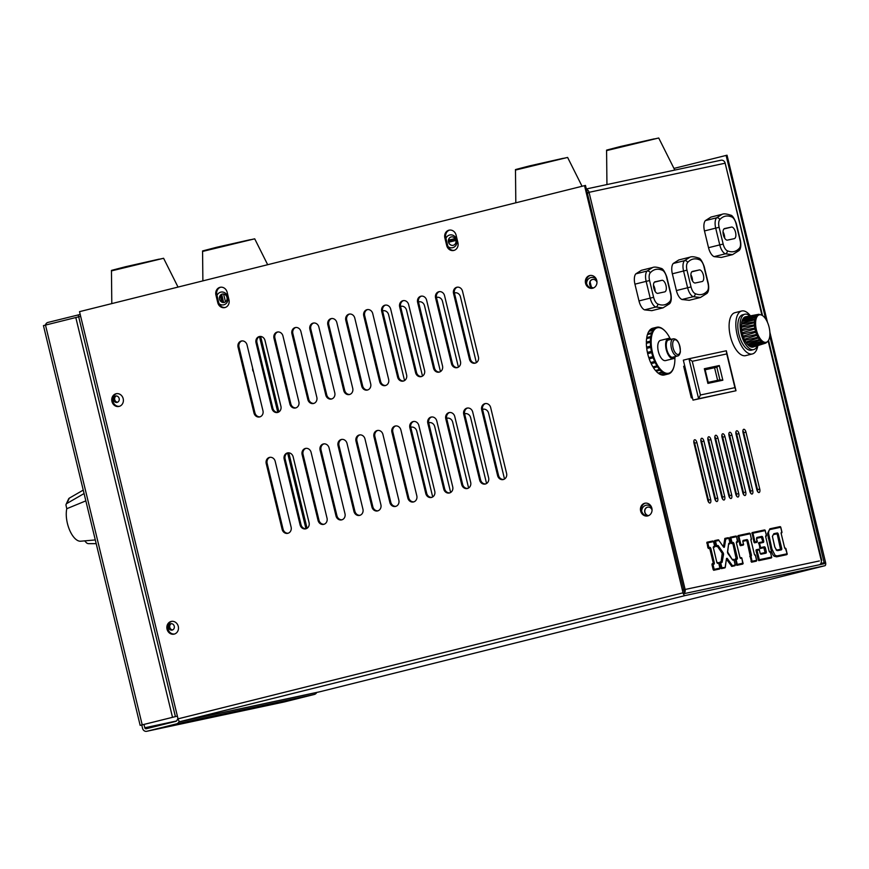 <?xml version="1.0" encoding="UTF-8"?>
<svg xmlns="http://www.w3.org/2000/svg" width="869" height="869" viewBox="0 0 869 869"><rect width="100%" height="100%" fill="white"/><g stroke="black" fill="none" stroke-linecap="round" stroke-linejoin="round"><path stroke-width="1.3" d="M422.497 376.092A5.203 4.627 -102.1 0 0 422.486 376.049L406.573 310.266A5.203 4.627 -102.1 0 0 401 306.29A5.203 4.627 -102.1 0 0 400.544 306.42M468.608 487.987A5.203 4.627 -102.1 0 0 468.597 487.943L452.684 422.16A5.203 4.627 -102.1 0 0 447.111 418.195A5.203 4.627 -102.1 0 0 446.655 418.315M440.453 371.606A5.203 4.627 -102.1 0 0 440.442 371.563L424.528 305.79A5.203 4.627 -102.1 0 0 418.956 301.815A5.203 4.627 -102.1 0 0 418.5 301.934M486.564 483.501A5.203 4.627 -102.1 0 0 486.553 483.468L470.64 417.685A5.203 4.627 -102.1 0 0 465.067 413.709A5.203 4.627 -102.1 0 0 464.611 413.84M432.697 496.949A5.203 4.627 -102.1 0 0 432.686 496.905L416.772 431.133A5.203 4.627 -102.1 0 0 411.189 427.157A5.203 4.627 -102.1 0 0 410.744 427.276M404.541 380.568A5.203 4.627 -102.1 0 0 404.53 380.524L388.617 314.752A5.203 4.627 -102.1 0 0 383.033 310.776A5.203 4.627 -102.1 0 0 382.588 310.896M450.653 492.473A5.203 4.627 -102.1 0 0 450.642 492.43L434.728 426.646A5.203 4.627 -102.1 0 0 429.145 422.671A5.203 4.627 -102.1 0 0 428.699 422.801M458.408 367.131A5.203 4.627 -102.1 0 0 458.397 367.087L442.484 301.304A5.203 4.627 -102.1 0 0 436.911 297.328A5.203 4.627 -102.1 0 0 436.455 297.459M504.52 479.025A5.203 4.627 -102.1 0 0 504.509 478.982L488.595 413.199A5.203 4.627 -102.1 0 0 483.023 409.234A5.203 4.627 -102.1 0 0 482.567 409.353M476.364 362.645A5.203 4.627 -102.1 0 0 476.353 362.601L460.44 296.818A5.203 4.627 -102.1 0 0 454.867 292.853A5.203 4.627 -102.1 0 0 454.411 292.972M421.291 376.603A5.203 4.627 -102.1 0 0 424.561 370.422L408.647 304.639A5.203 4.627 -102.1 0 0 403.075 300.663A5.203 4.627 -102.1 0 0 399.664 306.876L415.578 372.66A5.203 4.627 -102.1 0 0 421.161 376.635A5.203 4.627 -102.1 0 0 421.291 376.603M467.403 488.497A5.203 4.627 -102.1 0 0 470.672 482.317L454.759 416.533A5.203 4.627 -102.1 0 0 449.186 412.569A5.203 4.627 -102.1 0 0 445.775 418.782L461.689 484.554A5.203 4.627 -102.1 0 0 467.272 488.53A5.203 4.627 -102.1 0 0 467.403 488.497M439.247 372.117A5.203 4.627 -102.1 0 0 442.517 365.936L426.603 300.163A5.203 4.627 -102.1 0 0 421.031 296.188A5.203 4.627 -102.1 0 0 417.62 302.401L433.533 368.174A5.203 4.627 -102.1 0 0 439.117 372.149A5.203 4.627 -102.1 0 0 439.247 372.117M485.358 484.011A5.203 4.627 -102.1 0 0 488.628 477.841L472.714 412.058A5.203 4.627 -102.1 0 0 467.142 408.082A5.203 4.627 -102.1 0 0 463.731 414.296L479.645 480.079A5.203 4.627 -102.1 0 0 485.228 484.044A5.203 4.627 -102.1 0 0 485.358 484.011M385.38 385.564A5.203 4.627 -102.1 0 0 388.649 379.384L372.736 313.6A5.203 4.627 -102.1 0 0 367.163 309.636A5.203 4.627 -102.1 0 0 363.753 315.838L379.666 381.621A5.203 4.627 -102.1 0 0 385.249 385.597A5.203 4.627 -102.1 0 0 385.38 385.564M431.491 497.459A5.203 4.627 -102.1 0 0 434.761 491.278L418.847 425.495A5.203 4.627 -102.1 0 0 413.275 421.53A5.203 4.627 -102.1 0 0 409.864 427.744L425.777 493.516A5.203 4.627 -102.1 0 0 431.361 497.492A5.203 4.627 -102.1 0 0 431.491 497.459M403.335 381.078A5.203 4.627 -102.1 0 0 406.605 374.897L390.692 309.125A5.203 4.627 -102.1 0 0 385.119 305.149A5.203 4.627 -102.1 0 0 381.708 311.363L397.622 377.146A5.203 4.627 -102.1 0 0 403.205 381.111A5.203 4.627 -102.1 0 0 403.335 381.078M449.447 492.984A5.203 4.627 -102.1 0 0 452.716 486.803L436.803 421.02A5.203 4.627 -102.1 0 0 431.23 417.044A5.203 4.627 -102.1 0 0 427.82 423.257L443.733 489.041A5.203 4.627 -102.1 0 0 449.316 493.005A5.203 4.627 -102.1 0 0 449.447 492.984M453.846 250.435A6.507 5.779 -102.1 0 0 457.92 242.712L456.084 235.119A6.507 5.779 -102.1 0 0 449.121 230.155A6.507 5.779 -102.1 0 0 444.863 237.921L446.699 245.514A6.507 5.779 -102.1 0 0 453.672 250.478A6.507 5.779 -102.1 0 0 453.846 250.435M644.722 503.27A6.507 5.779 -102.1 0 0 640.616 510.896A6.507 5.779 -102.1 0 0 647.611 515.958A6.507 5.779 -102.1 0 0 647.785 515.914A6.507 5.779 -102.1 0 0 651.88 508.289A6.507 5.779 -102.1 0 0 644.896 503.227A6.507 5.779 -102.1 0 0 644.722 503.27M648.068 515.838A6.507 5.779 77.9 0 1 641.528 510.603A6.507 5.779 77.9 0 1 645.363 503.151M589.638 275.571A6.507 5.779 -102.1 0 0 585.532 283.196A6.507 5.779 -102.1 0 0 592.528 288.258A6.507 5.779 -102.1 0 0 592.691 288.215A6.507 5.779 -102.1 0 0 596.797 280.589A6.507 5.779 -102.1 0 0 589.801 275.527A6.507 5.779 -102.1 0 0 589.638 275.571M592.984 288.139A6.507 5.779 77.9 0 1 586.445 282.903A6.507 5.779 77.9 0 1 590.279 275.451M171.128 621.454A6.507 5.779 -102.1 0 0 167.033 629.091A6.507 5.779 -102.1 0 0 174.017 634.153A6.507 5.779 -102.1 0 0 174.191 634.109A6.507 5.779 -102.1 0 0 178.297 626.484A6.507 5.779 -102.1 0 0 171.302 621.422A6.507 5.779 -102.1 0 0 171.128 621.454M174.484 634.022A6.507 5.779 77.9 0 1 167.945 628.787A6.507 5.779 77.9 0 1 171.78 621.346M457.203 367.641A5.203 4.627 -102.1 0 0 460.472 361.461L444.559 295.677A5.203 4.627 -102.1 0 0 438.986 291.702A5.203 4.627 -102.1 0 0 435.575 297.915L451.489 363.698A5.203 4.627 -102.1 0 0 457.072 367.674A5.203 4.627 -102.1 0 0 457.203 367.641M503.314 479.536A5.203 4.627 -102.1 0 0 506.584 473.355L490.67 407.572A5.203 4.627 -102.1 0 0 485.098 403.607A5.203 4.627 -102.1 0 0 481.687 409.82L497.6 475.593A5.203 4.627 -102.1 0 0 503.184 479.569A5.203 4.627 -102.1 0 0 503.314 479.536M475.158 363.155A5.203 4.627 -102.1 0 0 478.428 356.974L462.514 291.191A5.203 4.627 -102.1 0 0 456.942 287.226A5.203 4.627 -102.1 0 0 453.531 293.44L469.445 359.212A5.203 4.627 -102.1 0 0 475.028 363.188A5.203 4.627 -102.1 0 0 475.158 363.155M224.908 307.572A6.507 5.779 -102.1 0 0 228.982 299.848L227.146 292.256A6.507 5.779 -102.1 0 0 220.183 287.291A6.507 5.779 -102.1 0 0 215.925 295.058L217.761 302.651A6.507 5.779 -102.1 0 0 224.734 307.615A6.507 5.779 -102.1 0 0 224.908 307.572M277.645 412.449A5.203 4.627 -102.1 0 0 280.915 406.268L265.002 340.485A5.203 4.627 -102.1 0 0 259.418 336.52A5.203 4.627 -102.1 0 0 256.018 342.734L271.932 408.506A5.203 4.627 -102.1 0 0 277.515 412.482A5.203 4.627 -102.1 0 0 277.645 412.449M323.757 524.344A5.203 4.627 -102.1 0 0 327.026 518.163L311.113 452.391A5.203 4.627 -102.1 0 0 305.53 448.415A5.203 4.627 -102.1 0 0 302.13 454.628L318.043 520.412A5.203 4.627 -102.1 0 0 323.626 524.376A5.203 4.627 -102.1 0 0 323.757 524.344M295.601 407.963A5.203 4.627 -102.1 0 0 298.871 401.793L282.957 336.01A5.203 4.627 -102.1 0 0 277.374 332.034A5.203 4.627 -102.1 0 0 273.974 338.247L289.888 404.031A5.203 4.627 -102.1 0 0 295.471 407.995A5.203 4.627 -102.1 0 0 295.601 407.963M341.713 519.868A5.203 4.627 -102.1 0 0 344.982 513.688L329.069 447.904A5.203 4.627 -102.1 0 0 323.485 443.94A5.203 4.627 -102.1 0 0 320.085 450.142L335.999 515.925A5.203 4.627 -102.1 0 0 341.582 519.901A5.203 4.627 -102.1 0 0 341.713 519.868M287.845 533.305A5.203 4.627 -102.1 0 0 291.115 527.125L275.201 461.352A5.203 4.627 -102.1 0 0 269.618 457.376A5.203 4.627 -102.1 0 0 266.218 463.59L282.132 529.373A5.203 4.627 -102.1 0 0 287.715 533.338A5.203 4.627 -102.1 0 0 287.845 533.305M259.69 416.935A5.203 4.627 -102.1 0 0 262.959 410.755L247.046 344.971A5.203 4.627 -102.1 0 0 241.463 340.996A5.203 4.627 -102.1 0 0 238.063 347.209L253.976 412.992A5.203 4.627 -102.1 0 0 259.559 416.957A5.203 4.627 -102.1 0 0 259.69 416.935M305.801 528.83A5.203 4.627 -102.1 0 0 309.071 522.649L293.157 456.866A5.203 4.627 -102.1 0 0 287.574 452.901A5.203 4.627 -102.1 0 0 284.174 459.114L300.087 524.887A5.203 4.627 -102.1 0 0 305.671 528.863A5.203 4.627 -102.1 0 0 305.801 528.83M349.468 394.526A5.203 4.627 -102.1 0 0 352.738 388.345L336.824 322.562A5.203 4.627 -102.1 0 0 331.241 318.597A5.203 4.627 -102.1 0 0 327.841 324.8L343.755 390.583A5.203 4.627 -102.1 0 0 349.338 394.559A5.203 4.627 -102.1 0 0 349.468 394.526M395.58 506.421A5.203 4.627 -102.1 0 0 398.849 500.24L382.936 434.467A5.203 4.627 -102.1 0 0 377.352 430.492A5.203 4.627 -102.1 0 0 373.952 436.705L389.866 502.488A5.203 4.627 -102.1 0 0 395.449 506.453A5.203 4.627 -102.1 0 0 395.58 506.421M367.424 390.04A5.203 4.627 -102.1 0 0 370.694 383.859L354.78 318.087A5.203 4.627 -102.1 0 0 349.208 314.111A5.203 4.627 -102.1 0 0 345.797 320.324L361.71 386.108A5.203 4.627 -102.1 0 0 367.294 390.072A5.203 4.627 -102.1 0 0 367.424 390.04M413.535 501.945A5.203 4.627 -102.1 0 0 416.805 495.764L400.891 429.981A5.203 4.627 -102.1 0 0 395.319 426.006A5.203 4.627 -102.1 0 0 391.908 432.219L407.822 498.002A5.203 4.627 -102.1 0 0 413.405 501.978A5.203 4.627 -102.1 0 0 413.535 501.945M313.557 403.488A5.203 4.627 -102.1 0 0 316.827 397.307L300.913 331.523A5.203 4.627 -102.1 0 0 295.33 327.559A5.203 4.627 -102.1 0 0 291.93 333.772L307.843 399.544A5.203 4.627 -102.1 0 0 313.427 403.52A5.203 4.627 -102.1 0 0 313.557 403.488M359.668 515.382A5.203 4.627 -102.1 0 0 362.938 509.201L347.024 443.429A5.203 4.627 -102.1 0 0 341.441 439.453A5.203 4.627 -102.1 0 0 338.041 445.667L353.955 511.45A5.203 4.627 -102.1 0 0 359.538 515.415A5.203 4.627 -102.1 0 0 359.668 515.382M331.513 399.001A5.203 4.627 -102.1 0 0 334.782 392.821L318.869 327.048A5.203 4.627 -102.1 0 0 313.285 323.072A5.203 4.627 -102.1 0 0 309.885 329.286L325.799 395.069A5.203 4.627 -102.1 0 0 331.382 399.034A5.203 4.627 -102.1 0 0 331.513 399.001M377.624 510.907A5.203 4.627 -102.1 0 0 380.894 504.726L364.98 438.943A5.203 4.627 -102.1 0 0 359.397 434.967A5.203 4.627 -102.1 0 0 355.997 441.18L371.91 506.964A5.203 4.627 -102.1 0 0 377.494 510.939A5.203 4.627 -102.1 0 0 377.624 510.907M116.044 393.755A6.507 5.779 -102.1 0 0 111.938 401.391A6.507 5.779 -102.1 0 0 118.934 406.453A6.507 5.779 -102.1 0 0 119.107 406.41A6.507 5.779 -102.1 0 0 123.213 398.784A6.507 5.779 -102.1 0 0 116.218 393.722A6.507 5.779 -102.1 0 0 116.044 393.755M119.401 406.323A6.507 5.779 77.9 0 1 112.851 401.087A6.507 5.779 77.9 0 1 116.685 393.646M319.911 691.746A3.128 1.434 76 0 1 319.89 691.757A3.128 1.434 76 0 1 319.868 691.757L180.165 721.585A3.128 1.434 76 0 1 178.036 718.848L79.524 311.656L585.467 185.423L684.685 593.527L824.388 563.699L769.804 335.999M180.165 721.585L685.185 595.547L824.887 565.73A3.128 1.434 -104 0 1 824.887 565.73A3.128 1.434 -104 0 0 825.55 562.395L769.88 332.251M767.468 322.323L727.038 155.203L673.964 168.412M401.467 306.225A5.203 4.627 -102.1 0 0 400.587 306.638M447.578 418.119A5.203 4.627 -102.1 0 0 446.699 418.532M419.423 301.739A5.203 4.627 -102.1 0 0 418.554 302.162M465.534 413.644A5.203 4.627 -102.1 0 0 464.665 414.057A5.203 4.627 77.9 0 1 467.609 408.017M411.667 427.081A5.203 4.627 -102.1 0 0 410.787 427.494M383.511 310.7A5.203 4.627 -102.1 0 0 382.632 311.124M429.623 422.606A5.203 4.627 -102.1 0 0 428.743 423.018A5.203 4.627 77.9 0 1 431.697 416.979M437.379 297.263A5.203 4.627 -102.1 0 0 436.51 297.676M483.49 409.158A5.203 4.627 -102.1 0 0 482.621 409.571M455.334 292.777A5.203 4.627 -102.1 0 0 454.465 293.19M591.344 286.998L590.062 281.73M765.676 318.977L726.104 155.399M685.185 595.547A3.128 1.434 -104 0 1 683.045 592.81L584.533 185.629M421.617 376.505A5.203 4.627 77.9 0 1 416.512 372.464L400.598 306.681A5.203 4.627 77.9 0 1 403.542 300.598M467.728 488.4A5.203 4.627 77.9 0 1 462.623 484.359L446.709 418.576A5.203 4.627 77.9 0 1 449.653 412.493M439.573 372.019A5.203 4.627 77.9 0 1 434.467 367.978L418.554 302.195A5.203 4.627 77.9 0 1 421.498 296.112M485.684 483.924A5.203 4.627 77.9 0 1 480.579 479.873L464.665 414.1L463.731 414.296M385.706 385.467A5.203 4.627 77.9 0 1 380.6 381.426L364.687 315.643A5.203 4.627 77.9 0 1 367.63 309.56M431.817 497.361A5.203 4.627 77.9 0 1 426.712 493.32L410.798 427.537A5.203 4.627 77.9 0 1 413.742 421.454M403.661 380.98A5.203 4.627 77.9 0 1 398.556 376.94L382.642 311.156A5.203 4.627 77.9 0 1 385.586 305.073M449.773 492.886A5.203 4.627 77.9 0 1 444.667 488.845L428.754 423.062L427.82 423.257M454.139 250.359A6.507 5.779 77.9 0 1 447.633 245.308L445.797 237.726A6.507 5.779 77.9 0 1 449.588 230.079M457.528 367.544A5.203 4.627 77.9 0 1 452.423 363.503L436.51 297.719A5.203 4.627 77.9 0 1 439.453 291.636M503.64 479.438A5.203 4.627 77.9 0 1 498.534 475.397L482.621 409.614A5.203 4.627 77.9 0 1 485.565 403.531M475.484 363.057A5.203 4.627 77.9 0 1 470.39 359.016L454.465 293.233A5.203 4.627 77.9 0 1 457.409 287.15M225.19 307.485A6.507 5.779 77.9 0 1 218.695 302.445L216.859 294.852A6.507 5.779 77.9 0 1 220.65 287.215M277.971 412.351A5.203 4.627 77.9 0 1 272.866 408.311L256.952 342.527A5.203 4.627 77.9 0 1 259.896 336.444M324.083 524.257A5.203 4.627 77.9 0 1 318.977 520.205L303.064 454.433A5.203 4.627 77.9 0 1 306.007 448.339M295.927 407.876A5.203 4.627 77.9 0 1 290.822 403.824L274.908 338.052A5.203 4.627 77.9 0 1 277.852 331.969M342.038 519.771A5.203 4.627 77.9 0 1 336.933 515.73L321.019 449.946A5.203 4.627 77.9 0 1 323.963 443.863M288.171 533.218A5.203 4.627 77.9 0 1 283.066 529.167L267.152 463.394A5.203 4.627 77.9 0 1 270.096 457.311M260.016 416.838A5.203 4.627 77.9 0 1 254.91 412.786L238.997 347.013A5.203 4.627 77.9 0 1 241.94 340.93M306.127 528.732A5.203 4.627 77.9 0 1 301.022 524.691L285.108 458.908A5.203 4.627 77.9 0 1 288.052 452.825M349.794 394.428A5.203 4.627 77.9 0 1 344.689 390.387L328.775 324.604A5.203 4.627 77.9 0 1 331.719 318.521M395.906 506.323A5.203 4.627 77.9 0 1 390.8 502.282L374.887 436.499A5.203 4.627 77.9 0 1 377.83 430.416M367.75 389.953A5.203 4.627 77.9 0 1 362.645 385.901L346.731 320.129A5.203 4.627 77.9 0 1 349.675 314.035M413.861 501.847A5.203 4.627 77.9 0 1 408.756 497.807L392.842 432.023A5.203 4.627 77.9 0 1 395.786 425.94M313.883 403.39A5.203 4.627 77.9 0 1 308.777 399.349L292.864 333.566A5.203 4.627 77.9 0 1 295.808 327.483M359.994 515.295A5.203 4.627 77.9 0 1 354.889 511.244L338.975 445.471A5.203 4.627 77.9 0 1 341.919 439.377M331.839 398.914A5.203 4.627 77.9 0 1 326.733 394.863L310.82 329.09A5.203 4.627 77.9 0 1 313.763 322.996M377.95 510.809A5.203 4.627 77.9 0 1 372.844 506.768L356.931 440.985A5.203 4.627 77.9 0 1 359.875 434.902M171.356 623.66A3.259 2.889 -102.1 0 0 172.692 629.895M174.245 626.201A3.259 2.889 -102.1 0 0 168.629 627.603A3.259 2.889 -102.1 0 0 174.245 626.201M252.727 368.456A3.259 2.889 -102.1 0 0 253.52 371.726M116.272 395.96A3.259 2.889 -102.1 0 0 117.597 402.195M119.162 398.502A3.259 2.889 -102.1 0 0 113.546 399.903A3.259 2.889 -102.1 0 0 119.162 398.502M176.516 720.988L144.797 727.766L144.004 724.485L142.69 724.746L177.374 716.121L140.159 725.365L141.756 725.039L142.549 728.32A3.9 3.465 -102.1 0 0 146.839 731.274L176.45 723.888A4.519 4.019 -102.1 0 0 178.895 721.911L179.253 721.227M316.761 692.419L316.729 692.484A4.519 4.019 77.9 0 1 314.285 694.461L284.674 701.848A3.9 3.465 77.9 0 1 284.467 701.891M144.797 727.766A1.303 1.151 -102.1 0 0 146.188 728.754L175.842 721.357A1.923 1.705 -102.1 0 0 176.874 720.52L177.949 718.489M144.004 724.485L141.756 725.039M80.198 314.448L47.925 322.432A3.9 3.465 -102.1 0 0 45.46 325.082M78.221 314.871L78.699 316.816L80.654 316.349M143.418 724.605L141.169 725.17L143.418 724.594M140.159 725.365L43.45 325.625L45.492 325.082L78.688 316.816L175.397 716.556M259.473 336.618L277.798 412.362M287.617 452.999L305.953 528.743M260.657 336.444L278.906 411.895M288.812 452.825L307.061 528.276M448.089 246.633A6.507 5.779 -102.1 0 0 452.738 247.665A6.507 5.779 -102.1 0 0 456.822 239.931A6.507 5.779 -102.1 0 0 449.686 235.01A6.507 5.779 -102.1 0 0 445.938 238.312M451.196 236.944A4.291 3.813 -102.1 0 0 453.216 245.297A4.291 3.813 -102.1 0 0 451.196 236.944M451.391 236.9A4.291 3.813 -102.1 0 0 451.369 236.911A4.291 3.813 -102.1 0 0 453.183 245.308M219.151 303.759A6.507 5.779 -102.1 0 0 223.8 304.791A6.507 5.779 -102.1 0 0 227.884 297.068A6.507 5.779 -102.1 0 0 220.748 292.147A6.507 5.779 -102.1 0 0 217 295.449M222.258 294.08A4.291 3.813 -102.1 0 0 224.278 302.434A4.291 3.813 -102.1 0 0 222.258 294.08M222.453 294.037A4.291 3.813 -102.1 0 0 222.431 294.048A4.291 3.813 -102.1 0 0 224.245 302.445M596.438 279.449A6.507 5.779 -102.1 0 0 590.877 277.569A6.507 5.779 -102.1 0 0 586.597 283.479M596.981 282.327A4.291 3.813 -102.1 0 0 589.606 284.087A4.291 3.813 -102.1 0 0 593.473 287.954M593.56 287.911A4.291 3.813 77.9 0 1 592.571 279.47A4.291 3.813 77.9 0 1 592.593 279.46M651.522 507.138A6.507 5.779 -102.1 0 0 645.96 505.269A6.507 5.779 -102.1 0 0 641.68 511.178M652.065 510.027A4.291 3.813 -102.1 0 0 644.689 511.787A4.291 3.813 -102.1 0 0 648.556 515.654M648.654 515.61A4.291 3.813 77.9 0 1 647.655 507.17A4.291 3.813 77.9 0 1 647.677 507.159M723.41 546.59L724.518 546.71A1.564 0.717 76 0 1 724.127 547.318A1.564 0.717 76 0 1 723.464 546.916L718.902 540.453L715.513 541.181L716.61 545.721L717.751 545.471A1.564 0.717 76 0 1 718.413 545.906L723.051 552.662A1.564 0.717 76 0 1 723.508 554.694L722.172 561.961A1.564 0.717 76 0 1 721.781 562.536L720.673 562.775L721.867 567.707L725.18 567.479M708.702 436.77A3.259 1.488 76 0 0 708.68 436.77A3.259 1.488 76 0 0 708.007 440.246L721.781 497.166A3.259 1.488 76 0 0 724.029 500.012A3.259 1.488 76 0 0 724.703 496.547L710.929 439.616A3.259 1.488 76 0 0 708.702 436.77M701.696 438.269A3.259 1.488 76 0 0 701.674 438.269A3.259 1.488 76 0 0 701.001 441.734L714.774 498.665A3.259 1.488 76 0 0 717.023 501.511A3.259 1.488 76 0 0 717.685 498.035L703.923 441.115A3.259 1.488 76 0 0 701.696 438.269M694.689 439.757A3.259 1.488 76 0 0 694.657 439.768A3.259 1.488 76 0 0 693.994 443.233L707.757 500.164A3.259 1.488 76 0 0 710.006 503.01A3.259 1.488 76 0 0 710.679 499.534L696.905 442.614A3.259 1.488 76 0 0 694.689 439.757M715.708 435.271A3.259 1.488 76 0 0 715.687 435.282A3.259 1.488 76 0 0 715.013 438.747L728.787 495.667A3.259 1.488 76 0 0 731.035 498.513A3.259 1.488 76 0 0 731.709 495.048L717.935 438.117A3.259 1.488 76 0 0 715.708 435.271M722.715 433.772A3.259 1.488 76 0 0 722.693 433.783A3.259 1.488 76 0 0 722.02 437.248L735.793 494.179A3.259 1.488 76 0 0 738.042 497.025A3.259 1.488 76 0 0 738.715 493.549L724.942 436.629A3.259 1.488 76 0 0 722.715 433.772M729.732 432.284A3.259 1.488 76 0 0 729.699 432.284A3.259 1.488 76 0 0 729.037 435.749L742.799 492.68A3.259 1.488 76 0 0 745.048 495.526A3.259 1.488 76 0 0 745.721 492.06L731.948 435.13A3.259 1.488 76 0 0 729.732 432.284M736.738 430.785A3.259 1.488 76 0 0 736.716 430.785A3.259 1.488 76 0 0 736.043 434.261L749.817 491.181A3.259 1.488 76 0 0 752.065 494.026A3.259 1.488 76 0 0 752.728 490.561L738.965 433.631A3.259 1.488 76 0 0 736.738 430.785M743.745 429.286A3.259 1.488 76 0 0 743.723 429.297A3.259 1.488 76 0 0 743.049 432.762L756.823 489.681A3.259 1.488 76 0 0 759.071 492.527A3.259 1.488 76 0 0 759.745 489.062L745.971 432.143A3.259 1.488 76 0 0 743.745 429.286M448.676 242.006L455.91 240.213M729.645 543.114L729.037 543.223A1.564 0.717 76 0 0 728.635 543.864L729.482 543.951A0.782 0.695 -102.1 0 0 729.971 543.016L728.841 538.335L725.778 538.986L724.518 546.71M733.132 559.364L732.437 559.506A0.782 0.695 -102.1 0 1 733.078 560.147L733.99 559.962A0.782 0.695 -102.1 0 0 733.132 559.364M726.408 558.963L725.3 567.272A0.782 0.782 0 0 1 724.724 567.924L724.713 567.924A0.782 0.695 77.9 0 0 725.202 566.99L726.408 558.963A1.564 0.717 76 0 1 727.462 558.724L732.295 565.48A0.782 0.695 77.9 0 1 731.807 566.403L734.685 565.795A0.782 0.782 0 0 0 735.261 564.85L734.848 564.959M731.807 566.403L726.506 559.299M721.379 568.63L720.846 567.946L721.867 567.707A0.782 0.695 77.9 0 1 721.379 568.63L724.713 567.924M718.685 540.062L718.869 540.17A0.782 0.782 0 0 0 718.066 539.866A0.782 0.695 77.9 0 1 718.066 539.866L714.687 540.583A0.782 0.782 0 0 0 714.644 540.594L715.578 545.96L717.588 546.612L722.226 553.379L721.118 561.656L719.858 562.178A0.782 0.695 -102.1 0 1 720.673 562.775L719.651 563.014L720.846 567.946M719.651 563.014L719.814 562.189A0.782 0.695 -102.1 0 1 719.836 562.178A0.782 0.782 0 0 0 719.814 562.189M724.92 538.4A0.782 0.695 77.9 0 1 724.942 538.4L728.005 537.737A0.782 0.695 77.9 0 1 728.841 538.335L728.917 538.324A0.782 0.782 0 0 0 728.005 537.737A0.782 0.695 77.9 0 1 728.005 537.737L724.963 538.389A0.782 0.782 0 0 0 724.909 538.4L723.464 546.416M736.347 542.495L737.249 542.299A0.782 0.695 -102.1 0 0 737.738 541.376L736.608 536.684L732.132 537.629L730.872 537.9L732.013 542.604L732.915 542.408A1.564 0.717 76 0 1 733.99 543.777L737.336 557.594A1.564 0.717 76 0 1 736.999 559.267L736.086 559.462L737.281 564.415L741.757 563.46L743.017 563.188L741.822 558.235L740.909 558.43A0.782 0.695 -102.1 0 0 740.29 557.822M741.822 558.235L741.822 558.246A0.782 0.695 -102.1 0 0 740.985 557.637L740.106 557.833M742.528 564.111A0.782 0.695 77.9 0 0 743.017 563.188L743.104 563.177A0.782 0.782 0 0 1 742.539 564.111L736.793 565.339L735.228 558.865A0.782 0.695 -102.1 0 0 735.228 558.865A0.782 0.782 0 0 0 735.228 558.876A0.782 0.695 -102.1 0 1 736.086 559.462L735.065 559.701M730.058 537.303L735.75 536.086A0.782 0.695 77.9 0 1 736.608 536.684L736.695 536.662A0.782 0.782 0 0 0 735.771 536.086A0.782 0.695 77.9 0 1 735.771 536.086L730.036 537.303A0.782 0.782 0 0 0 730.014 537.314A0.782 0.695 77.9 0 1 730.036 537.303L730.981 542.843L732.958 544.016L736.152 558.669A0.782 0.695 77.9 0 1 736.162 558.669L735.25 558.865M737.27 542.299L737.26 542.299A0.782 0.782 0 0 0 737.824 541.365L736.836 541.572A1.564 0.717 76 0 0 736.499 543.234L739.845 557.062A1.564 0.717 76 0 0 740.909 558.43M714.329 546.395L713.742 546.503A1.564 0.717 76 0 0 713.406 548.165L713.243 547.427L714.155 547.231A0.782 0.695 -102.1 0 0 714.644 546.308L713.514 541.604L709.039 542.56L707.779 542.832L708.908 547.535L709.821 547.34A1.564 0.717 76 0 1 710.885 548.708L714.231 562.525A1.564 0.717 76 0 1 713.905 564.198L712.993 564.394L714.188 569.347L718.663 568.391L719.923 568.12L718.728 563.166L717.816 563.362A0.782 0.695 -102.1 0 0 717.197 562.754M718.728 563.166L718.728 563.177A0.782 0.695 -102.1 0 0 717.87 562.58L717.012 562.754M713.699 570.27L713.167 569.586L714.188 569.347A0.782 0.695 77.9 0 1 713.699 570.27L719.434 569.043A0.782 0.782 0 0 0 720.01 568.109L719.597 568.217M711.972 564.633L712.135 563.796A0.782 0.695 -102.1 0 1 712.993 564.394L711.972 564.633L713.167 569.586M712.135 563.796L712.135 563.796A0.782 0.695 -102.1 0 0 712.135 563.796A0.782 0.782 0 0 0 712.135 563.796L714.231 562.525M706.964 542.234L712.678 541.018A0.782 0.695 77.9 0 1 713.514 541.604L713.601 541.593A0.782 0.782 0 0 0 712.678 541.018A0.782 0.695 77.9 0 0 712.656 541.018L706.942 542.234A0.782 0.782 0 0 0 706.91 542.245A0.782 0.695 77.9 0 1 706.942 542.234L707.887 547.774L709.864 548.947L713.21 562.775M750.99 556.301A0.782 0.695 -102.1 0 0 750.153 555.704L746.992 541.213L748.013 540.963L751.327 554.639A1.564 0.717 76 0 1 750.99 556.301L752.043 561.265A0.782 0.695 77.9 0 1 751.555 562.189L756.106 561.222A0.782 0.782 0 0 0 756.671 560.277L756.269 560.386M751.555 562.189L749.99 555.747A0.782 0.695 -102.1 0 0 749.99 555.747A0.782 0.782 0 0 0 749.99 555.747L750.132 555.715A0.782 0.695 -102.1 0 1 750.153 555.704L750.012 555.736A0.782 0.695 -102.1 0 1 750.849 556.334L749.828 556.573M746.992 541.213L746.46 540.529A0.782 0.695 -102.1 0 0 746.949 539.595L743.299 540.377A1.564 0.717 76 0 0 742.962 542.05L743.495 544.233L740.942 544.776L738.867 536.195L750.262 533.762L751.37 538.845A1.564 0.717 76 0 0 751.033 540.518L754.303 553.998A1.564 0.717 76 0 0 755.367 555.367L755.4 555.367A0.782 0.695 -102.1 0 0 754.737 554.759A0.782 0.695 -102.1 0 1 755.367 555.367L756.595 560.288A0.782 0.695 77.9 0 1 756.106 561.222M742.81 541.311L746.46 540.529M751.272 538.878L750.262 533.762A0.782 0.782 0 0 0 749.339 533.186A0.782 0.695 77.9 0 0 749.317 533.186L738.053 535.597A0.782 0.782 0 0 0 738.009 535.608L739.921 545.015L740.453 545.699L743.006 545.156A0.782 0.695 -102.1 0 0 743.495 544.233L742.799 541.311M766.056 535.554L766.067 535.532A1.564 0.717 76 0 0 765.73 537.194L765.893 536.39A0.782 0.695 -102.1 0 0 766.382 535.467L765.198 530.579L752.902 533.197L755.009 541.919L757.268 541.441L756.693 539.084A1.564 0.717 76 0 1 757.029 537.422L761.852 536.39A1.564 0.717 76 0 1 762.917 537.759L763.645 540.779A1.564 0.717 76 0 1 763.319 542.441L759.549 543.244L760.429 546.894L760.603 547.611L764.372 546.797A0.782 0.695 77.9 0 1 763.884 547.731L765.068 552.575L760.44 553.564L765.078 552.575A0.782 0.695 -102.1 0 0 765.057 552.575M764.372 546.797A1.564 0.717 76 0 1 765.437 548.165L766.241 551.5A1.564 0.717 76 0 1 765.915 553.173L761.092 554.194A1.564 0.717 76 0 1 760.017 552.825L759.3 549.871L757.051 550.349L759.31 559.712L771.618 557.083L770.423 552.152A0.782 0.695 -102.1 0 0 769.565 551.565L769.25 551.63M758.822 560.635L758.289 559.951L759.31 559.712A0.782 0.695 77.9 0 1 758.822 560.635L771.118 558.017A0.782 0.782 0 0 0 771.694 557.072L771.292 557.181M756.019 550.588L756.182 549.762A0.782 0.695 -102.1 0 1 757.051 550.349L756.019 550.588L758.289 559.951M756.182 549.762L756.193 549.762A0.782 0.695 -102.1 0 0 756.193 549.762A0.782 0.782 0 0 0 756.182 549.762L758.463 549.273A0.782 0.695 -102.1 0 0 758.441 549.273L756.226 549.751M763.319 542.441A0.782 0.695 77.9 0 0 762.461 541.854L758.713 542.647A0.782 0.782 0 0 0 758.68 542.658A0.782 0.695 77.9 0 1 758.713 542.647L760.114 548.535L763.884 547.731M762.482 541.843L758.735 542.647M762.471 541.854L763.645 540.779M756.942 541.528L756.53 538.346L761.363 537.324L762.624 541.018M756.79 542.365L756.78 542.365A0.782 0.695 -102.1 0 0 757.268 541.441L757.355 541.42A0.782 0.782 0 0 1 756.78 542.365L754.52 542.843L753.988 542.158L755.009 541.919A0.782 0.695 -102.1 0 1 754.52 542.843M752.033 532.61L752.043 532.61A0.782 0.782 0 0 0 752.033 532.61L753.988 542.158M752.065 532.61L764.362 529.981A0.782 0.695 77.9 0 1 765.198 530.579L765.285 530.557A0.782 0.782 0 0 0 764.362 529.981A0.782 0.695 77.9 0 1 764.362 529.981L752.087 532.599A0.782 0.695 77.9 0 1 752.902 533.197L751.87 533.447M684.761 366.055L683.664 366.283L691.311 397.904L692.408 397.676M781.101 533.11L781.372 533.045A0.782 0.695 -102.1 0 0 781.861 532.121L780.688 527.266L770.716 529.395C769.304 529.503 768.598 530.883 768.587 533.544L771.933 549.045L775.115 555.421L777.125 555.91L787.108 553.781L785.609 548.817A0.782 0.695 -102.1 0 0 784.989 548.209M785.891 548.752L785.891 548.763A0.782 0.695 -102.1 0 0 785.055 548.154L784.544 547.459A1.564 0.717 76 0 0 785.609 548.817M770.716 529.395A0.782 0.695 77.9 0 0 769.88 528.797L769.858 528.808A0.782 0.695 77.9 0 1 769.88 528.797L779.851 526.668A0.782 0.695 77.9 0 0 779.83 526.679L769.891 528.797L767.523 533.479L770.901 549.284C772.063 553.553 773.247 555.888 774.464 556.312L776.636 556.833L786.619 554.704A0.782 0.782 0 0 0 787.195 553.759L786.782 553.868M820.618 563.785L820.781 564.47M819.576 564.731A3.9 3.465 -102.1 0 0 821.238 560.407L768.142 340.909M586.423 189.344A3.9 3.465 77.9 0 1 589.03 192.255L685.13 589.464L683.316 589.877L685.13 589.464A3.9 3.465 77.9 0 1 684.218 593.201M761.928 315.23L725.148 163.198A3.9 3.465 -102.1 0 0 720.857 160.244L586.325 188.964L720.966 160.222M722.617 499.132A3.259 1.488 76 0 0 722.454 497.101L708.68 440.181A3.259 1.488 76 0 0 707.844 438.215M715.611 500.631A3.259 1.488 76 0 0 715.448 498.6L701.674 441.68A3.259 1.488 76 0 0 700.838 439.714M708.593 502.119A3.259 1.488 76 0 0 708.441 500.099L694.668 443.168A3.259 1.488 76 0 0 693.831 441.213M729.623 497.633A3.259 1.488 76 0 0 729.46 495.612L715.687 438.682A3.259 1.488 76 0 0 714.85 436.716M736.63 496.134A3.259 1.488 76 0 0 736.467 494.113L722.704 437.183A3.259 1.488 76 0 0 721.867 435.228M743.636 494.646A3.259 1.488 76 0 0 743.484 492.614L729.71 435.695A3.259 1.488 76 0 0 728.874 433.729M750.653 493.147A3.259 1.488 76 0 0 750.49 491.115L736.716 434.196A3.259 1.488 76 0 0 735.88 432.23M684.783 366.131L683.686 366.36M757.659 491.648A3.259 1.488 76 0 0 757.496 489.627L743.723 432.697A3.259 1.488 76 0 0 742.886 430.731M587.227 192.712L725.148 163.198L762.526 315.588M587.444 193.57L589.03 192.255M819.369 560.95L685.13 589.464M455.834 239.931L448.6 241.647M778.081 550.555L776.908 550.555L774.724 546.894L772.4 536.325L773.855 533.685L777.255 532.958A1.564 0.717 76 0 1 778.331 534.326L781.687 548.187A1.564 0.717 76 0 1 781.35 549.86L778.081 550.555A0.782 0.695 77.9 0 0 777.244 549.958L776.397 549.958L774.724 546.894M776.126 549.968L777.223 549.968A0.782 0.695 77.9 0 1 777.244 549.958L780.492 549.273A0.782 0.695 77.9 0 1 780.514 549.262L777.31 534.565L776.767 533.881L773.291 534.631L772.411 536.618M777.223 549.968L779.938 549.382M733.979 559.951L735.174 564.861L731.481 566.208M723.182 546.503L718.902 540.453A0.782 0.695 77.9 0 0 718.066 539.866L714.676 540.583A0.782 0.695 77.9 0 1 715.513 541.181L714.481 541.43M724.713 538.704L725.778 538.986A0.782 0.695 77.9 0 0 724.942 538.4M759.321 314.828L758.202 315.11A14.154 6.485 76 0 0 754.466 324.072A14.154 6.485 76 0 0 765.057 342.56L766.176 342.288A14.154 6.485 -104 0 1 755.585 323.789A14.154 6.485 -104 0 1 759.321 314.828A14.154 6.485 -104 0 1 769.912 333.316A14.154 6.485 -104 0 1 766.176 342.288M749.947 315.936A18.227 8.353 76 0 0 744.874 314.23A18.227 8.353 76 0 0 740.062 325.788A18.227 8.353 76 0 0 753.695 349.599A18.227 8.353 76 0 0 757.366 345.732M744.874 314.23L742.626 314.795A18.227 8.353 76 0 0 737.814 326.342A18.227 8.353 76 0 0 751.457 350.153L753.695 349.599M750.436 315.849A22.127 10.146 76 0 0 741.681 311.004A22.127 10.146 76 0 0 735.837 325.028A22.127 10.146 76 0 0 752.402 353.944A22.127 10.146 76 0 0 757.855 345.58M741.681 311.004L734.946 312.688A22.127 10.146 76 0 0 729.102 326.711A22.127 10.146 76 0 0 745.667 355.627L752.402 353.944M759.441 314.795A1.401 0.641 -104 0 1 759.158 314.328A14.871 6.822 76 0 0 758.67 314.317A1.401 0.641 -104 0 1 758.289 315.012A1.401 0.641 -104 0 1 757.638 314.535A14.871 6.822 76 0 0 757.203 314.741A1.401 0.641 -104 0 1 757.203 314.839A1.401 0.641 -104 0 1 756.823 315.729A1.401 0.641 -104 0 1 756.312 315.458A14.871 6.822 76 0 0 755.954 315.871A1.401 0.641 -104 0 1 755.997 316.273A1.401 0.641 -104 0 1 755.606 317.163A1.401 0.641 -104 0 1 755.259 317.044A14.871 6.822 76 0 0 754.998 317.663L742.191 320.531L742.365 321.345M754.998 317.663A1.401 0.641 -104 0 1 755.107 318.358A1.401 0.641 -104 0 1 754.716 319.249A1.401 0.641 -104 0 1 754.52 319.227L741.92 321.421A15.62 7.158 76 0 0 741.583 323.083L741.811 324.083M755.954 315.871L743.147 318.565L743.267 319.129M757.203 314.741L744.483 317.663M758.67 314.317L745.917 316.696M754.52 319.227A14.871 6.822 76 0 0 754.368 319.998L741.583 323.083M754.368 319.998A1.401 0.641 -104 0 1 754.574 320.998A1.401 0.641 -104 0 1 754.183 321.888A1.401 0.641 -104 0 1 754.151 321.888L741.463 324.148A15.62 7.158 76 0 0 741.376 326.071L741.529 327.287M754.151 321.888A14.871 6.822 76 0 0 754.107 322.79L741.376 326.071M754.107 322.79A1.401 0.641 -104 0 1 754.14 324.908L741.398 327.255A15.62 7.158 76 0 0 741.55 329.351L741.833 330.589M754.14 324.908A14.871 6.822 76 0 0 754.216 325.875L741.55 329.351M754.216 325.875A1.401 0.641 -104 0 1 754.52 328.113L741.724 330.611A15.62 7.158 76 0 0 742.126 332.762L742.43 334.022A15.62 7.158 76 0 0 743.049 336.129L755.53 332.338A1.401 0.641 -104 0 1 756.291 334.478L743.484 337.335A15.62 7.158 76 0 0 744.298 339.279L756.671 335.391A1.401 0.641 -104 0 1 757.605 337.313L744.82 340.366A15.62 7.158 76 0 0 745.787 342.071L758.061 338.106A1.401 0.641 -104 0 1 758.072 338.095A1.401 0.641 -104 0 1 759.126 339.725L746.395 342.983A15.62 7.158 76 0 0 747.459 344.352L759.625 340.355A1.401 0.641 -104 0 1 759.767 340.268A1.401 0.641 -104 0 1 760.777 341.593L748.1 345.036A15.62 7.158 76 0 0 749.208 346.003L761.287 342.038A1.401 0.641 -104 0 1 761.526 341.799A1.401 0.641 -104 0 1 762.461 342.81L749.871 346.438A15.62 7.158 76 0 0 750.979 346.948L762.971 343.049A1.401 0.641 -104 0 1 763.286 342.614A1.401 0.641 -104 0 1 764.101 343.342L751.609 347.111A15.62 7.158 76 0 0 752.652 347.144L764.59 343.353A1.401 0.641 -104 0 1 764.937 342.658A1.401 0.641 -104 0 1 765.622 343.136L753.238 347.024A15.62 7.158 76 0 0 753.249 347.013A15.62 7.158 76 0 0 753.271 347.013L753.857 346.829M754.52 328.113A14.871 6.822 76 0 0 754.705 329.112L742.126 332.762M754.705 329.112A1.401 0.641 -104 0 1 755.248 331.361L742.43 334.022M755.248 331.361A14.871 6.822 76 0 0 755.53 332.338M743.093 336.107L743.484 337.335M756.291 334.478A14.871 6.822 76 0 0 756.671 335.391M744.505 339.214L744.82 340.366M757.605 337.313A14.871 6.822 76 0 0 758.061 338.106M745.917 341.908L746.395 342.983M759.126 339.725A14.871 6.822 76 0 0 759.625 340.355M747.872 344.211L748.1 345.036M749.708 345.84L749.871 346.438M765.622 343.136A14.871 6.822 76 0 0 766.056 342.929A1.401 0.641 -104 0 1 766.121 342.299M766.784 342.06A1.401 0.641 -104 0 1 766.947 342.212L766.078 342.495M760.679 314.795A14.871 6.822 76 0 0 760.288 314.621L759.419 314.774M757.638 314.535L745.33 316.805A15.62 7.158 76 0 0 744.407 317.25M756.312 315.458L743.907 317.652A15.62 7.158 76 0 0 743.147 318.565M755.259 317.044L742.745 319.216A15.62 7.158 76 0 0 742.191 320.531M671.183 339.334A10.417 4.78 76 0 0 668.37 338.432A10.417 4.78 76 0 0 665.752 342.679A10.417 4.78 76 0 0 667.696 353.726A10.417 4.78 76 0 0 673.41 358.636A10.417 4.78 76 0 0 675.474 356.507M668.37 338.432L660.505 340.387A10.417 4.78 76 0 0 657.887 344.645A10.417 4.78 76 0 0 659.832 355.682A10.417 4.78 76 0 0 665.556 360.592L673.41 358.636M669.706 339.703A9.114 4.182 76 0 0 668.685 339.692A9.114 4.182 76 0 0 666.393 343.418A9.114 4.182 76 0 0 668.087 353.075A9.114 4.182 76 0 0 673.095 357.365A9.114 4.182 76 0 0 673.996 356.877M674.865 357.593A23.43 10.743 -104 0 1 674.594 363.644A23.43 10.743 -104 0 1 668.706 373.225A23.43 10.743 -104 0 1 655.845 362.177A23.43 10.743 -104 0 1 651.468 337.335A23.43 10.743 -104 0 1 657.355 327.754A23.43 10.743 -104 0 1 670.151 338.66M657.475 327.765L657.04 327.178A24.082 11.047 76 0 0 656.747 327.244A24.082 11.047 76 0 0 655.269 327.863L655.215 328.645L654.759 328.221A24.082 11.047 76 0 0 653.282 329.775L652.869 330.394A24.082 11.047 76 0 0 651.761 332.718L651.468 333.566A24.082 11.047 76 0 0 650.783 336.564L651.022 337.444A23.43 10.743 76 0 0 650.718 341.941A23.43 10.743 76 0 0 651 346.872A23.43 10.743 76 0 0 651.869 351.988A23.43 10.743 76 0 0 653.271 357.029A23.43 10.743 76 0 0 655.15 361.754A23.43 10.743 76 0 0 657.388 365.925A23.43 10.743 76 0 0 659.897 369.325A23.43 10.743 76 0 0 662.536 371.78A23.43 10.743 76 0 0 665.176 373.181A23.43 10.743 76 0 0 667.685 373.442A23.43 10.743 76 0 0 668.25 373.333A23.43 10.743 76 0 0 668.478 373.279M652.869 330.394L648.828 331.393A24.082 11.047 76 0 0 647.72 333.729L647.894 334.456M654.759 328.221L650.718 329.232A24.082 11.047 76 0 0 649.241 330.774L649.36 331.263M659.712 327.732L659.593 327.309A24.082 11.047 76 0 0 657.627 327.102L657.485 327.765M662.319 328.808L662.297 328.601A24.082 11.047 76 0 0 660.234 327.515L660.212 327.852M665.013 331.013L665.024 331.002A24.082 11.047 76 0 0 662.96 329.09L662.949 329.221M657.138 327.819A23.43 10.743 76 0 0 656.91 327.874A23.43 10.743 76 0 0 655.215 328.645A23.43 10.743 76 0 0 653.336 330.622A23.43 10.743 76 0 0 651.913 333.609A23.43 10.743 76 0 0 651.022 337.444L650.631 337.606A24.082 11.047 76 0 0 650.392 341.115L650.381 342.288A24.082 11.047 76 0 0 650.609 346.144L650.751 347.394A24.082 11.047 76 0 0 651.435 351.391L651.717 352.662A24.082 11.047 76 0 0 652.815 356.605L653.227 357.822A24.082 11.047 76 0 0 654.683 361.515L655.193 362.623A24.082 11.047 76 0 0 656.953 365.871L657.54 366.816L653.51 367.826A24.082 11.047 76 0 0 655.465 370.476L659.897 369.325L660.147 370.205L656.106 371.204A24.082 11.047 76 0 0 658.159 373.127L662.536 371.78L662.862 372.605L658.821 373.605A24.082 11.047 76 0 0 660.885 374.702L665.176 373.181L665.567 373.898L661.526 374.908A24.082 11.047 76 0 0 663.492 375.115L667.533 374.104L667.674 373.442L668.131 374.028L664.09 375.039A24.082 11.047 76 0 0 664.372 374.973A24.082 11.047 76 0 0 664.655 374.897M653.238 366.794L653.51 367.826M655.193 362.623L651.163 363.622A24.082 11.047 76 0 0 652.912 366.881L656.953 365.871M650.859 362.46L651.163 363.622M653.227 357.822L649.186 358.832A24.082 11.047 76 0 0 650.642 362.514L654.683 361.515M648.861 357.583L649.186 358.832M651.717 352.662L647.677 353.672A24.082 11.047 76 0 0 648.774 357.604L652.815 356.605M650.751 347.394L646.71 348.404A24.082 11.047 76 0 0 647.394 352.401L647.698 353.661M650.381 342.288L646.351 343.298A24.082 11.047 76 0 0 646.569 347.144L646.862 348.36M650.631 337.606L646.59 338.617A24.082 11.047 76 0 0 646.351 342.125L646.623 343.233M651.468 333.566L647.427 334.576A24.082 11.047 76 0 0 646.742 337.574L646.971 338.519M651.761 332.718L647.72 333.729M650.783 336.564L646.742 337.574M650.392 341.115L646.351 342.125M650.609 346.144L646.569 347.144M651.435 351.391L647.394 352.401M657.54 366.816A24.082 11.047 76 0 0 659.506 369.466M655.889 370.368L656.106 371.204M660.147 370.205A24.082 11.047 76 0 0 662.2 372.117M658.669 373.007L658.821 373.605M662.862 372.605A24.082 11.047 76 0 0 664.926 373.692M665.567 373.898A24.082 11.047 76 0 0 667.533 374.104M668.131 374.028A24.082 11.047 76 0 0 668.413 373.963A24.082 11.047 76 0 0 669.89 373.344L669.836 372.79M670.401 372.986A24.082 11.047 76 0 0 671.878 371.432L671.78 371.139M672.291 370.813A24.082 11.047 76 0 0 673.399 368.489L673.356 368.413M673.692 367.641A24.082 11.047 76 0 0 674.018 366.457M660.234 327.515L659.68 327.656M657.627 327.102L657.051 327.244M652.999 328.189A24.082 11.047 76 0 0 652.706 328.243A24.082 11.047 76 0 0 651.239 328.873L651.283 329.09M655.269 327.863L651.239 328.873M653.282 329.775L649.241 330.774M723.377 234.902A5.953 2.726 76 0 0 727.44 240.116L734.262 238.66A5.953 2.726 76 0 0 734.305 238.649A5.953 2.726 76 0 0 735.522 232.251A5.953 2.726 76 0 0 731.459 227.081L724.648 228.536A5.953 2.726 76 0 0 724.605 228.547A5.953 2.726 76 0 0 723.377 234.902M710.94 217.087L705.389 220.607L716.61 217.815L722.161 214.285L710.94 217.087M704.477 230.937L708.528 247.698L719.76 244.895L715.698 228.134L704.477 230.937A10.417 4.78 -104 0 1 705.389 220.607M714.101 256.637L721.346 257.43L732.578 254.628L725.333 253.835L714.101 256.637A10.417 4.78 -104 0 1 708.528 247.698M731.872 217C727.168 215.067 723.138 215.925 719.793 219.585A7.81 3.585 76 0 0 719.119 227.33L723.171 244.08A7.81 3.585 76 0 0 727.342 250.793C732.056 252.727 736.086 251.869 739.421 248.208A7.81 3.585 76 0 0 740.106 240.463L736.054 223.713A7.81 3.585 76 0 0 731.872 217A2.607 2.194 112.5 0 0 730.623 215.164C726.603 213.807 723.779 213.524 722.161 214.285M724.659 238.106A5.953 2.726 76 0 0 723.03 231.893M708.202 382.349L705.15 369.705L704.607 369.814L716.849 367.207L719.293 365.534L722.845 380.209L707.887 383.403L704.346 368.728L719.293 365.534M707.659 382.469L719.912 379.851L716.849 367.207L705.161 369.781M717.62 380.34L714.579 367.772M692.267 361.298L700.425 395.004L734.913 387.65L726.756 353.933L692.267 361.298L688.943 358.756L726.321 350.772L736 390.746L693.006 400.131L698.611 398.73L688.943 358.756L683.338 360.157L693.006 400.131M734.913 387.65L736 390.746L698.611 398.73L700.425 395.004M722.845 380.209L719.912 379.851M726.321 350.772L726.756 353.933M96.198 543.657L88.649 543.657A2.607 2.01 -154.9 0 1 86.292 542.614L84.695 540.866M85.846 500.87L66.783 508.702L66.022 505.334A2.607 2.01 -154.9 0 1 66.131 504.248L68.64 498.871A2.607 2.01 25.1 0 1 69.335 498.133L66.815 503.509L84.076 493.549M95.297 539.931L80.698 541.213A20.183 9.255 -104 0 1 69.629 530.133A20.183 9.255 -104 0 1 66.783 508.702M66.815 503.509A2.607 2.01 -154.9 0 0 66.131 504.248M83.239 490.105L69.335 498.133M653.825 288.128A5.953 2.726 76 0 0 657.898 293.342L664.709 291.886A5.953 2.726 76 0 0 664.752 291.875A5.953 2.726 76 0 0 665.98 285.488A5.953 2.726 76 0 0 661.917 280.318L655.096 281.773A5.953 2.726 76 0 0 655.052 281.773A5.953 2.726 76 0 0 653.825 288.128M641.387 270.313L635.836 273.844L647.068 271.041L652.608 267.522L641.387 270.313M634.935 284.163L638.987 300.924L650.208 298.121L646.156 281.36L634.935 284.163A10.417 4.78 -104 0 1 635.836 273.844M644.559 309.864L651.804 310.657L663.025 307.854L655.78 307.061L644.559 309.864A10.417 4.78 -104 0 1 638.987 300.924M662.319 270.237C657.616 268.293 653.586 269.151 650.251 272.812A7.81 3.585 76 0 0 649.567 280.557L653.618 297.307A7.81 3.585 76 0 0 657.8 304.02C662.504 305.953 666.534 305.095 669.869 301.434A7.81 3.585 76 0 0 670.553 293.689L666.501 276.939A7.81 3.585 76 0 0 662.319 270.237A2.607 2.194 112.5 0 0 661.07 268.391C657.051 267.044 654.227 266.75 652.608 267.522M655.107 291.332A5.953 2.726 76 0 0 653.477 285.119M691.235 277.765A5.953 2.726 76 0 0 695.309 282.979L702.13 281.523A5.953 2.726 76 0 0 702.174 281.513A5.953 2.726 76 0 0 703.39 275.115A5.953 2.726 76 0 0 699.328 269.944L692.506 271.4A5.953 2.726 76 0 0 692.474 271.41A5.953 2.726 76 0 0 691.235 277.765M678.798 259.95L673.258 263.47L684.479 260.678L690.029 257.148L678.798 259.95M672.345 273.8L676.397 290.55L687.618 287.758L683.566 270.998L672.345 273.8A10.417 4.78 -104 0 1 673.258 263.47M681.969 299.501L689.215 300.283L700.436 297.491L693.19 296.698L681.969 299.501A10.417 4.78 -104 0 1 676.397 290.55M699.741 259.864C695.026 257.93 691.007 258.788 687.661 262.449A7.81 3.585 76 0 0 686.977 270.194L691.04 286.944A7.81 3.585 76 0 0 695.211 293.646C699.925 295.59 703.944 294.732 707.29 291.072A7.81 3.585 76 0 0 707.974 283.327L703.923 266.577A7.81 3.585 76 0 0 699.741 259.864A2.607 2.194 112.5 0 0 698.491 258.017C694.472 256.67 691.648 256.388 690.029 257.148M692.517 280.969A5.953 2.726 76 0 0 690.898 274.756M319.868 691.757L824.887 565.73L319.89 691.757M820.781 563.546L824.616 562.591M178.036 718.848L683.045 592.81M356.931 440.985L355.997 441.18M372.844 506.768L371.91 506.964M310.82 329.09L309.885 329.286M326.733 394.863L325.799 395.069M338.975 445.471L338.041 445.667M354.889 511.244L353.955 511.45M292.864 333.566L291.93 333.772M308.777 399.349L307.843 399.544M392.842 432.023L391.908 432.219M408.756 497.807L407.822 498.002M346.731 320.129L345.797 320.324M362.645 385.901L361.71 386.108M374.887 436.499L373.952 436.705M390.8 502.282L389.866 502.488M328.775 324.604L327.841 324.8M344.689 390.387L343.755 390.583M285.108 458.908L284.174 459.114M301.022 524.691L300.087 524.887M238.997 347.013L238.063 347.209M254.91 412.786L253.976 412.992M267.152 463.394L266.218 463.59M283.066 529.167L282.132 529.373M321.019 449.946L320.085 450.142M336.933 515.73L335.999 515.925M274.908 338.052L273.974 338.247M290.822 403.824L289.888 404.031M303.064 454.433L302.13 454.628M318.977 520.205L318.043 520.412M256.952 342.527L256.018 342.734M272.866 408.311L271.932 408.506M216.859 294.852L215.925 295.058M218.695 302.445L217.761 302.651M454.465 293.233L453.531 293.44M470.39 359.016L469.445 359.212M482.621 409.614L481.687 409.82M498.534 475.397L497.6 475.593M436.51 297.719L435.575 297.915M452.423 363.503L451.489 363.698M445.797 237.726L444.863 237.921M447.633 245.308L446.699 245.514M444.667 488.845L443.733 489.041M382.642 311.156L381.708 311.363M398.556 376.94L397.622 377.146M410.798 427.537L409.864 427.744M426.712 493.32L425.777 493.516M364.687 315.643L363.753 315.838M380.6 381.426L379.666 381.621M480.579 479.873L479.645 480.079M418.554 302.195L417.62 302.401M434.467 367.978L433.533 368.174M446.709 418.576L445.775 418.782M462.623 484.359L461.689 484.554M400.598 306.681L399.664 306.876M416.512 372.464L415.578 372.66M314.285 694.461L176.45 723.888M146.839 731.274L284.674 701.848M316.729 692.484L178.895 721.911M221.921 302.064L220.346 295.536M142.201 724.811L45.492 325.082M75.799 317.511L172.496 717.251M222.66 302.358L220.856 294.928M223.659 302.499L221.682 294.33M223.594 294.026L225.495 301.858M448.6 240.137L455.16 238.562M455.758 239.692L448.567 241.419M448.73 242.212L455.964 240.452L448.73 242.212M757.496 489.627L759.745 489.062M743.723 432.697L745.971 432.143M750.49 491.115L752.728 490.561M736.716 434.196L738.965 433.631M743.484 492.614L745.721 492.06M729.71 435.695L731.948 435.13M736.467 494.113L738.715 493.549M722.704 437.183L724.942 436.629M729.46 495.612L731.709 495.048M715.687 438.682L717.935 438.117M708.441 500.099L710.679 499.534M694.668 443.168L696.905 442.614M715.448 498.6L717.685 498.035M701.674 441.68L703.923 441.115M722.454 497.101L724.703 496.547M708.68 440.181L710.929 439.616M770.423 552.152L770.097 552.228A0.782 0.695 -102.1 0 0 769.478 551.619M769.261 551.63L765.817 537.183L769.032 550.859A1.564 0.717 76 0 0 770.097 552.228M748.013 540.963A1.564 0.717 76 0 0 746.949 539.595M751.012 561.504L756.671 560.277L755.487 555.345A0.782 0.782 0 0 0 754.737 554.748M716.751 561.993L713.492 548.154L716.751 561.993A1.564 0.717 76 0 0 717.816 563.362M728.635 543.864L727.538 551.696A1.564 0.717 76 0 0 728.037 553.694L732.437 559.755A1.564 0.717 76 0 0 733.078 560.147M781.264 533.859L784.544 547.448L781.253 533.848A1.564 0.717 76 0 1 781.589 532.176L781.546 532.219M776.908 550.555A0.782 0.673 -78.1 0 0 776.397 549.958M779.96 549.382L780.514 549.262A0.782 0.695 77.9 0 1 781.35 549.86M780.655 548.437L781.687 548.187M772.4 536.325L774.811 546.873M777.31 534.565L778.331 534.326M773.855 533.685A0.782 0.695 77.9 0 1 773.356 534.609M776.767 533.881A0.782 0.695 -102.1 0 0 777.255 532.958M775.115 555.421A0.782 0.619 122.7 0 1 774.464 556.312M770.901 549.284L771.933 549.045M777.125 555.91A0.782 0.695 77.9 0 1 776.636 556.833M768.163 537.944L769.184 537.705M767.523 533.479L768.587 533.544M784.968 548.176L785.055 548.154A0.782 0.695 -102.1 0 0 785.033 548.165A0.782 0.782 0 0 1 785.978 548.741L787.108 553.781A0.782 0.695 77.9 0 1 786.619 554.704M781.383 533.045A0.782 0.782 0 0 0 781.948 532.11L780.775 527.255A0.782 0.782 0 0 0 779.851 526.668A0.782 0.695 77.9 0 1 780.688 527.266L780.688 527.266M781.307 533.012A0.782 0.695 -102.1 0 0 781.589 532.176M781.09 533.11L781.253 533.848M720.922 561.95A0.782 0.695 77.9 0 1 721.781 562.536M721.118 561.656L722.172 561.961M722.454 554.4L723.508 554.694M722.226 553.379L723.051 552.662M717.588 546.612L718.413 545.906M717.262 546.405A0.782 0.695 -102.1 0 0 717.751 545.471M716.11 546.644A0.782 0.695 -102.1 0 0 716.61 545.721L715.578 545.96M727.462 558.724L726.647 559.451M732.437 559.506L733.143 559.354A0.782 0.782 0 0 1 734.066 559.94L735.174 564.861A0.782 0.695 77.9 0 1 734.685 565.795M729.482 543.951A0.782 0.782 0 0 0 730.058 543.006L728.841 538.335M732.241 559.549L727.646 551.967L728.559 544.385M729.037 543.223A0.782 0.695 77.9 0 1 728.733 544.07M735.304 558.854L736.162 558.669A0.782 0.695 77.9 0 1 736.999 559.267M736.304 557.844L737.336 557.594M736.793 565.339A0.782 0.695 77.9 0 0 737.281 564.415L736.26 564.654M732.958 544.016L733.99 543.777M732.426 543.331A0.782 0.695 -102.1 0 0 732.915 542.408M731.524 543.527A0.782 0.695 -102.1 0 0 732.013 542.604L730.981 542.843M740.269 557.789L740.985 557.637A0.782 0.695 -102.1 0 0 740.964 557.648A0.782 0.782 0 0 1 741.909 558.224L742.702 563.286M729.851 538.15L730.872 537.9A0.782 0.695 77.9 0 0 730.036 537.303M737.423 541.474L736.608 536.684M736.836 541.572A0.782 0.695 77.9 0 1 736.543 542.408M712.211 563.785L713.069 563.601A0.782 0.695 77.9 0 1 713.905 564.198M709.864 548.947L710.885 548.708M709.332 548.263A0.782 0.695 -102.1 0 0 709.821 547.34M717.164 562.721L717.892 562.569A0.782 0.782 0 0 1 718.815 563.155L719.923 568.12A0.782 0.695 77.9 0 1 719.434 569.043M708.42 548.458A0.782 0.695 -102.1 0 0 708.908 547.535L707.887 547.774M706.758 543.071L707.779 542.832A0.782 0.695 77.9 0 0 706.942 542.234M714.166 547.231A0.782 0.782 0 0 0 714.731 546.286L713.514 541.604M713.742 546.503A0.782 0.695 77.9 0 1 713.449 547.34M751.327 554.639L750.305 554.878M743.006 541.213A0.782 0.695 -102.1 0 0 743.299 540.377M743.169 544.32L743.582 544.211A0.782 0.782 0 0 1 743.006 545.156M740.453 545.699A0.782 0.695 -102.1 0 0 740.942 544.776L739.921 545.015M737.846 536.434L738.867 536.195A0.782 0.695 77.9 0 0 738.009 535.608M754.303 553.998L750.87 539.768M738.031 535.597L749.339 533.186A0.782 0.695 77.9 0 1 750.175 533.783M751.489 538.823L751.403 538.834A0.782 0.695 -102.1 0 1 751.077 539.692A0.782 0.782 0 0 0 751.489 538.823M751.37 538.845A0.782 0.695 77.9 0 1 751.088 539.682M760.114 548.535A0.782 0.695 -102.1 0 0 760.603 547.611L759.582 547.85M765.437 548.165L764.416 548.415M766.241 551.5L765.22 551.739M758.518 543.494L759.549 543.244A0.782 0.695 77.9 0 0 758.713 542.647M765.915 553.173A0.782 0.695 -102.1 0 0 765.078 552.575M761.092 554.194A0.782 0.695 -102.1 0 0 760.473 553.596L760.027 552.836M760.017 552.825L759.387 549.849A0.782 0.782 0 0 0 758.463 549.273A0.782 0.695 -102.1 0 1 759.3 549.871M761.896 538.009L762.917 537.759M761.363 537.324A0.782 0.695 -102.1 0 0 761.852 536.39M756.747 538.259A0.782 0.695 -102.1 0 0 757.029 537.422M769.456 551.587L769.586 551.554A0.782 0.782 0 0 1 770.51 552.141L771.618 557.083A0.782 0.695 77.9 0 1 771.118 558.017M765.893 536.39A0.782 0.782 0 0 0 766.469 535.445L765.198 530.579M766.067 535.532A0.782 0.695 77.9 0 1 765.774 536.369M673.236 338.823C677.429 338.714 679.819 343.059 680.384 351.836C679.786 354.53 678.83 355.921 677.516 355.997A8.853 4.063 -104 0 1 672.66 351.826A8.853 4.063 -104 0 1 671.009 342.44A8.853 4.063 -104 0 1 673.236 338.823L667.783 340.181M672.769 342.886A7.549 3.465 76 0 0 675.637 353.162A7.549 3.465 76 0 0 680.221 351.369A7.549 3.465 76 0 0 677.364 341.093A7.549 3.465 76 0 0 672.769 342.886M719.119 227.33L715.698 228.134A10.417 4.78 -104 0 1 716.61 217.815A2.607 2.216 42.4 0 1 719.793 219.585M727.342 250.793A2.607 2.194 112.5 0 1 725.333 253.835A10.417 4.78 -104 0 1 719.76 244.895L723.171 244.08M723.92 228.971L731.459 227.081M739.421 248.208A2.607 2.216 42.4 0 1 739.095 250.522C740.822 248.762 741.257 245.395 740.388 240.42L736.336 223.659C734.207 218.097 732.306 215.262 730.623 215.164M115.816 269.618L125.625 266.718L163.6 258.278L111.46 270.889L111.797 303.607M111.46 270.889C113.578 269.759 104.953 272.084 125.625 266.718L159.146 259.136M519.825 168.792L529.634 165.881L567.62 157.441L515.48 170.063L515.817 202.781M515.48 170.063C517.598 168.934 508.973 171.258 529.645 165.881L563.166 158.31M202.575 251.434C204.693 250.305 196.068 252.64 216.739 247.263L254.715 238.823L202.575 251.434L202.879 280.872M216.739 247.263L250.261 239.692M206.92 250.174L216.729 247.263M610.94 149.349L620.748 146.437L658.724 137.997L606.584 150.609L606.942 184.565M606.584 150.609C608.702 149.479 600.088 151.803 620.748 146.437L654.281 138.855M649.567 280.557L646.156 281.36A10.417 4.78 -104 0 1 647.068 271.041A2.607 2.216 42.4 0 1 650.251 272.812M657.8 304.02A2.607 2.194 112.5 0 1 655.78 307.061A10.417 4.78 -104 0 1 650.208 298.121L653.618 297.307M654.368 282.197L661.917 280.318M669.869 301.434A2.607 2.216 42.4 0 1 669.554 303.759C671.27 301.988 671.704 298.621 670.846 293.646L666.784 276.885C664.655 271.324 662.754 268.488 661.07 268.391M686.977 270.194L683.566 270.998A10.417 4.78 -104 0 1 684.479 260.678A2.607 2.216 42.4 0 1 687.661 262.449M695.211 293.646A2.607 2.194 112.5 0 1 693.19 296.698A10.417 4.78 -104 0 1 687.618 287.758L691.04 286.944M691.778 271.834L699.328 269.944M707.29 291.072A2.607 2.216 42.4 0 1 706.964 293.385C708.691 291.626 709.115 288.258 708.257 283.272L704.205 266.522C702.076 260.961 700.164 258.126 698.491 258.017M146.731 731.296L284.565 701.88M768.522 340.333L821.737 560.32M720.944 561.939L719.836 562.178M740.073 557.833L736.336 542.495M716.979 562.764L716.838 561.971M754.531 554.77L754.39 553.987M743.712 330.242L744.298 330.133M677.516 355.997L672.063 357.355M668.413 373.963L664.372 374.973M656.747 327.244L652.706 328.243M732.578 254.628L739.095 250.522M163.6 258.278L178.026 287.074M567.62 157.441L582.045 186.248M254.715 238.823L267.674 264.708M658.724 137.997L674.789 170.074M663.025 307.854L669.554 303.759M700.436 297.491L706.964 293.385"/></g></svg>
